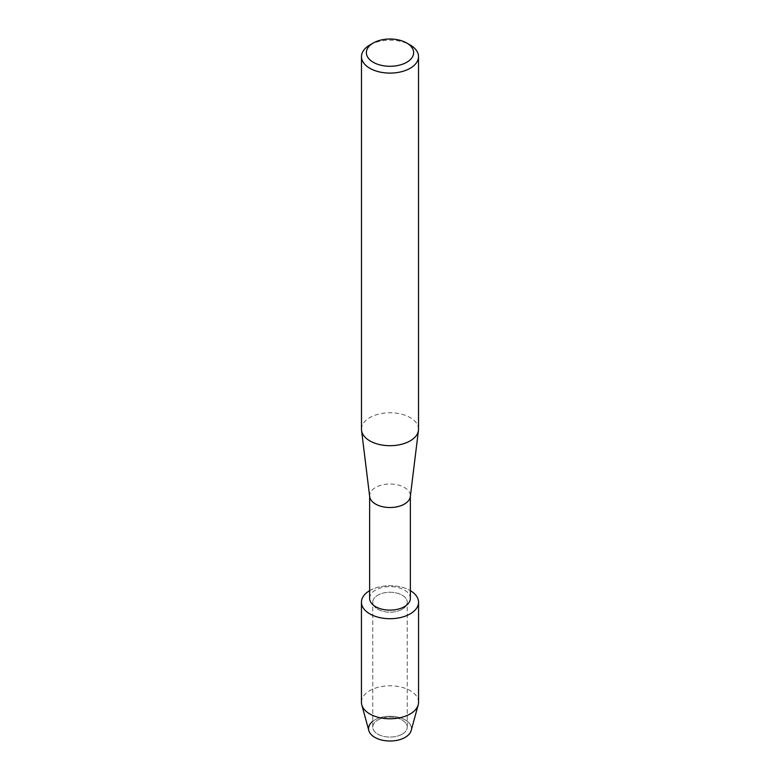 <?xml version="1.0" encoding="UTF-8"?>
<svg xmlns="http://www.w3.org/2000/svg" width="780" height="780" viewBox="0 0 780 780"><rect width="100%" height="100%" fill="white"/><g stroke="black" fill="none" stroke-linecap="round" stroke-linejoin="round"><path stroke-width="0.58" stroke-dasharray="3.9 2.92" d="M402.197 734.155A17.248 9.955 180 0 1 383.399 736.31A17.248 9.955 180 0 1 372.752 727.116A17.248 9.955 180 0 1 377.803 720.076A17.248 9.955 180 0 1 396.601 717.912A17.248 9.955 180 0 1 407.248 727.116A17.248 9.955 180 0 1 402.197 734.155A17.248 9.955 180 0 1 383.399 736.31A17.248 9.955 180 0 1 372.752 727.116A17.248 9.955 180 0 1 377.803 720.076A17.248 9.955 180 0 1 396.601 717.912A17.248 9.955 180 0 1 407.248 727.116A17.248 9.955 180 0 1 402.197 734.155M372.752 721.295A21.43 12.373 180 0 1 374.848 719.881A21.43 12.373 180 0 1 405.151 719.881A21.43 12.373 180 0 1 405.151 737.383M402.197 609.258A17.248 9.955 180 0 1 383.399 611.423A17.248 9.955 180 0 1 372.752 602.218A17.248 9.955 180 0 1 377.803 595.179A17.248 9.955 180 0 1 396.601 593.024A17.248 9.955 180 0 1 407.248 602.218A17.248 9.955 180 0 1 402.197 609.258A17.248 9.955 180 0 1 383.399 611.423A17.248 9.955 180 0 1 372.752 602.218A17.248 9.955 180 0 1 377.803 595.179A17.248 9.955 180 0 1 396.601 593.024A17.248 9.955 180 0 1 407.248 602.218A17.248 9.955 180 0 1 402.197 609.258M369.632 598.358A20.368 11.758 180 0 1 375.599 590.041A20.368 11.758 180 0 1 397.8 587.496A20.368 11.758 180 0 1 410.368 598.358M369.632 590.665A28.558 16.487 180 0 1 369.808 590.558A28.558 16.487 180 0 1 410.368 590.665A28.558 16.487 180 0 0 369.808 590.558A28.558 16.487 180 0 0 369.632 590.665M369.681 496.597A20.368 11.758 180 0 1 369.632 495.768A20.368 11.758 180 0 1 375.599 487.451A20.368 11.758 180 0 1 397.8 484.897A20.368 11.758 180 0 1 410.368 495.768A20.368 11.758 180 0 1 410.319 496.597M361.481 429.234A28.519 16.468 180 0 1 369.837 417.583A28.519 16.468 180 0 1 400.91 414.014A28.519 16.468 180 0 1 418.519 429.234M369.837 44.996A28.519 16.468 180 0 1 410.163 44.996M368.833 730.567A21.43 12.373 180 0 1 374.848 719.881A21.43 12.373 180 0 1 399.731 717.61A21.43 12.373 180 0 1 411.167 730.567M361.442 702.292A28.558 16.487 180 0 1 369.808 690.631A28.558 16.487 180 0 1 400.93 687.053A28.558 16.487 180 0 1 418.558 702.292M372.752 727.116L372.752 602.218L372.752 727.116M407.248 727.116L407.248 602.218L407.248 727.116"/><path stroke-width="1.17" d="M418.558 602.218A28.558 16.487 180 0 1 410.192 613.88A28.558 16.487 180 0 0 410.368 590.665A28.558 16.487 180 0 1 418.558 602.218L418.558 702.292A28.558 16.487 180 0 1 418.207 704.867L411.167 730.567A21.43 12.373 180 0 1 405.151 737.383A21.43 12.373 180 0 1 376.019 738.017A21.43 12.373 180 0 1 372.752 721.295M410.368 496.177L410.368 598.358A20.368 11.758 180 0 1 404.401 606.674A20.368 11.758 180 0 1 382.2 609.229A20.368 11.758 180 0 1 369.632 598.358L369.632 496.177M410.192 613.88A28.558 16.487 180 0 1 369.895 613.928A28.558 16.487 180 0 1 369.632 590.665A28.558 16.487 180 0 0 361.442 602.218A28.558 16.487 180 0 0 379.07 617.458A28.558 16.487 180 0 0 410.192 613.88M406.712 42.998L410.163 44.996A28.519 16.468 180 0 1 418.519 56.638L418.519 429.234A28.519 16.468 180 0 1 418.45 430.394L410.319 496.597A20.368 11.758 180 0 1 404.401 504.085A20.368 11.758 180 0 1 382.873 506.785A20.368 11.758 180 0 1 369.681 496.597L361.549 430.394A28.519 16.468 180 0 1 361.481 429.234L361.481 56.638A28.519 16.468 180 0 1 369.837 44.996L373.288 42.998A23.634 13.64 180 0 1 406.712 42.998A23.634 13.64 180 0 1 406.712 62.293A23.634 13.64 180 0 1 373.288 62.293A23.634 13.64 180 0 1 373.288 42.998L369.837 44.996M418.45 430.394A28.519 16.468 180 0 1 410.163 440.875A28.519 16.468 180 0 1 380.026 444.659A28.519 16.468 180 0 1 361.549 430.394M418.519 56.638A28.519 16.468 180 0 1 410.163 68.279A28.519 16.468 180 0 1 379.09 71.848A28.519 16.468 180 0 1 361.481 56.638M418.207 704.867A28.558 16.487 180 0 1 410.192 713.944A28.558 16.487 180 0 1 381.166 717.971A28.558 16.487 180 0 1 361.793 704.867A28.558 16.487 180 0 1 361.442 702.292L361.442 602.218M405.151 737.383A21.43 12.373 180 0 1 383.38 740.405A21.43 12.373 180 0 1 368.833 730.567L361.793 704.867"/></g></svg>
